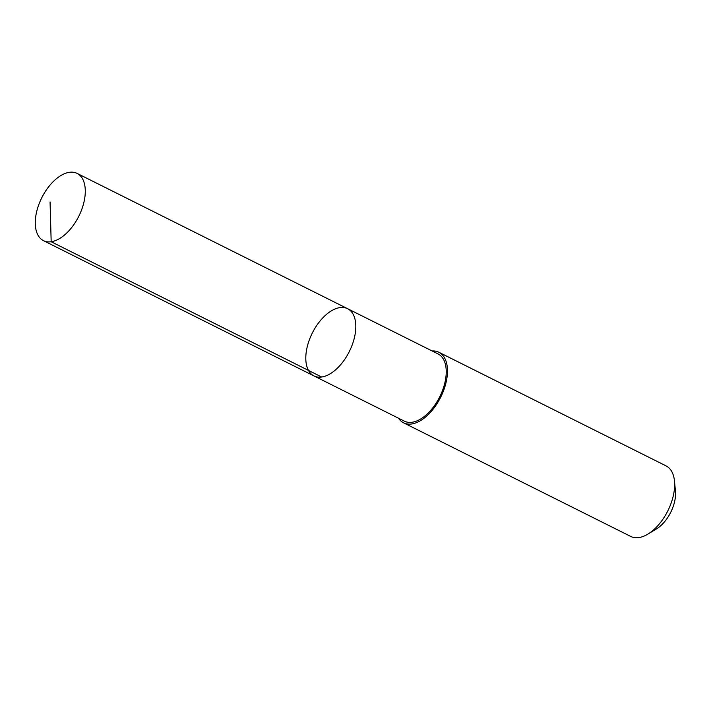 <?xml version="1.0" encoding="UTF-8"?>
<svg xmlns="http://www.w3.org/2000/svg" width="711" height="711" viewBox="0 0 711 711"><rect width="100%" height="100%" fill="white"/><g stroke="black" fill="none" stroke-linecap="round" stroke-linejoin="round"><path stroke-width="1.07" d="M347.617 308.698L438.047 353.927A37.594 20.69 116.6 0 1 445.957 376.599A37.594 20.69 116.6 0 1 429.613 411.571A37.594 20.69 116.6 0 1 404.417 421.17L313.986 375.941A37.594 20.69 -63.4 0 0 349.305 351.572A37.594 20.69 -63.4 0 0 347.617 308.698A37.594 20.69 -63.4 0 0 322.421 318.288A37.594 20.69 -63.4 0 0 306.077 353.26A37.594 20.69 -63.4 0 0 313.986 375.941A37.594 20.69 -63.4 0 0 349.305 351.572A37.594 20.69 -63.4 0 0 347.617 308.698L77.099 173.395A37.594 20.699 116.6 0 1 85.009 196.076A37.594 20.699 116.6 0 1 68.665 231.048A37.594 20.699 116.6 0 1 43.46 240.647A37.594 20.699 116.6 0 1 35.55 217.966A37.594 20.699 116.6 0 1 51.894 182.994A37.594 20.699 116.6 0 1 77.099 173.395M432.155 350.976A39.452 21.721 116.6 0 1 438.883 352.265A39.452 21.721 116.6 0 1 447.183 376.057A39.452 21.721 116.6 0 1 430.031 412.762A39.452 21.721 116.6 0 1 403.59 422.832A39.452 21.721 116.6 0 1 398.524 418.219M438.883 352.265L666.047 465.874A39.452 21.721 116.6 0 1 674.472 481.036A39.452 21.721 116.6 0 1 674.348 489.675A39.452 21.721 116.6 0 1 647.934 534.094A39.452 21.721 116.6 0 1 630.755 536.441L403.59 422.832M674.472 481.036L675.45 491.097A28.067 15.446 116.6 0 1 675.361 497.238A28.067 15.446 116.6 0 1 656.573 528.842L647.934 534.094M321.692 377.026L51.174 241.74L50.063 201.915M313.986 375.941L43.46 240.647"/></g></svg>
